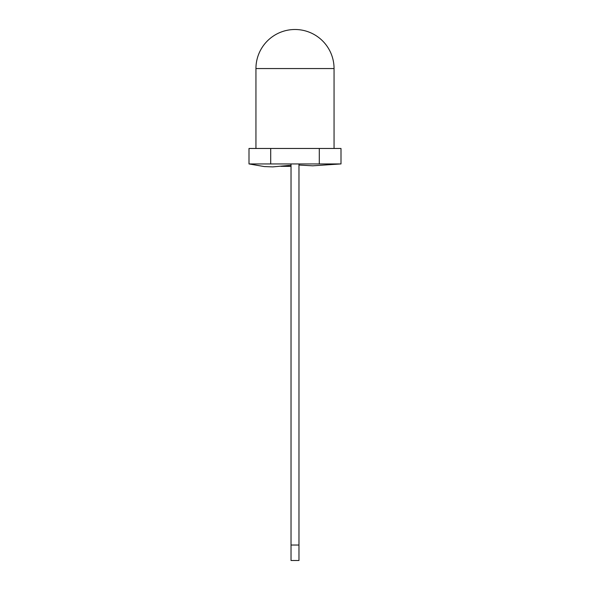 <?xml version="1.0" encoding="UTF-8"?>
<svg xmlns="http://www.w3.org/2000/svg" width="590" height="590" viewBox="0 0 590 590"><rect width="100%" height="100%" fill="white"/><g stroke="black" fill="none" stroke-linecap="round" stroke-linejoin="round"><path stroke-width="0.89" d="M334.058 68.558L255.942 68.558A39.058 39.058 0 0 1 295 29.5A39.058 39.058 0 0 1 334.058 68.558L334.058 148.466M255.942 68.558L255.942 148.466M270.707 148.466L249.002 148.466L249.002 163.939L270.707 163.939L270.707 148.466L319.293 148.466L319.293 163.939L249.039 163.939L264.379 166.579L272.683 166.889L291.032 165.252M319.293 148.466L340.998 148.466L340.998 163.939L270.707 163.939M291.032 545.035L291.032 560.5L298.968 560.5L298.968 545.035L291.032 545.035L291.032 163.939M298.968 545.035L298.968 163.939M340.998 163.939L319.293 163.939M319.256 163.939L319.891 163.939M296.755 163.939L293.562 163.939M340.533 163.939L339.788 163.939M273.281 163.939L270.463 163.939M298.968 165.053L312.766 165.812L340.695 163.939M303.098 163.939L308.688 163.939M291.032 166.373L280.929 166.328"/></g></svg>
